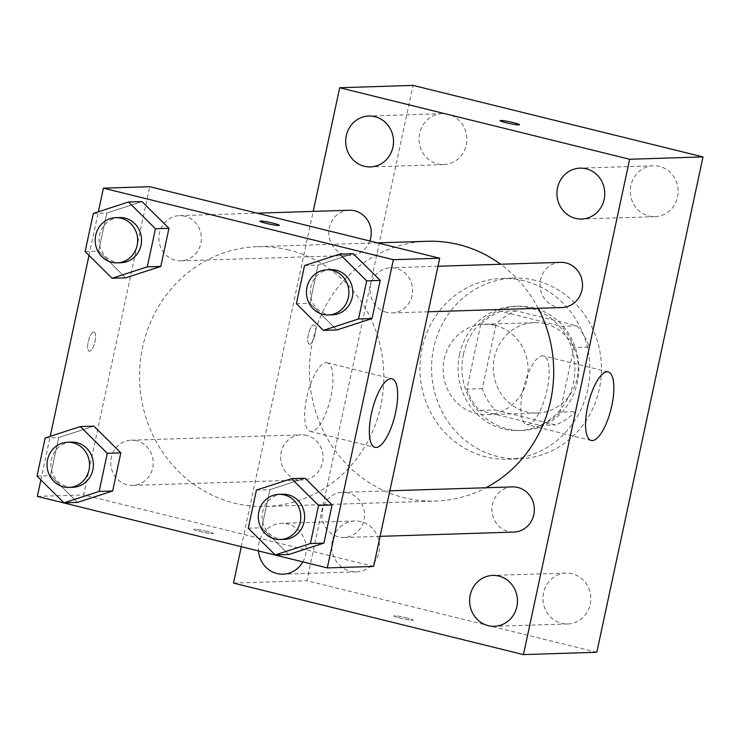 <?xml version="1.0" encoding="UTF-8"?>
<svg xmlns="http://www.w3.org/2000/svg" width="740" height="740" viewBox="0 0 740 740"><rect width="100%" height="100%" fill="white"/><g stroke="black" fill="none" stroke-linecap="round" stroke-linejoin="round"><path stroke-width="0.56" stroke-dasharray="3.7 2.78" d="M495.06 325.415A45.205 42.476 -91.8 0 0 484.191 324.268A45.205 42.476 -91.8 0 0 443.168 370.796A45.205 42.476 -91.8 0 0 487.059 414.631A45.205 42.476 -91.8 0 0 527.916 373.922A45.205 42.476 -91.8 0 0 495.06 325.415M545.251 323.824A45.205 42.476 -91.8 0 0 534.382 322.668A45.205 42.476 -91.8 0 0 493.358 369.204A45.205 42.476 -91.8 0 0 537.249 413.031A45.205 42.476 -91.8 0 0 578.107 372.322A45.205 42.476 -91.8 0 0 545.251 323.824M589.336 347.051L575.489 411.644A60.708 57.054 -91.8 0 1 555.583 424.88L494.81 409.895A60.708 57.054 -91.8 0 1 482.295 388.657L496.142 324.055A60.708 57.054 -91.8 0 1 516.048 310.818L576.821 325.813A60.708 57.054 -91.8 0 1 589.336 347.051L573.898 347.541L560.051 412.134L575.489 411.644M482.295 388.657L466.848 389.148L480.695 324.555L496.142 324.055M516.048 310.818L500.61 311.309L561.373 326.303L576.821 325.813M500.61 311.309A60.708 57.054 -91.8 0 0 480.695 324.555M466.848 389.148A60.708 57.054 -91.8 0 0 479.372 410.386L494.81 409.895M560.051 412.134A60.708 57.054 -91.8 0 1 540.135 425.371L479.372 410.386M573.898 347.541A60.708 57.054 -91.8 0 0 561.373 326.303M463.416 354.293A62.151 58.414 88.2 0 1 518.398 306.221A62.151 58.414 88.2 0 1 578.754 366.485A62.151 58.414 88.2 0 1 522.348 430.467A62.151 58.414 88.2 0 1 463.416 354.293M459.559 354.414A62.151 58.414 -91.8 0 0 518.49 430.588A62.151 58.414 -91.8 0 0 574.666 374.616A62.151 58.414 -91.8 0 0 529.488 307.923A62.151 58.414 -91.8 0 0 514.531 306.341A62.151 58.414 -91.8 0 0 459.559 354.414M540.135 425.371L555.583 424.88M535.39 280.404A90.409 84.961 -91.8 0 0 513.634 278.101A90.409 84.961 -91.8 0 0 431.596 371.166A90.409 84.961 -91.8 0 0 519.388 458.828A90.409 84.961 -91.8 0 0 601.093 377.409A90.409 84.961 -91.8 0 0 535.39 280.404M523.809 280.775A90.409 84.961 -91.8 0 0 502.053 278.471A90.409 84.961 -91.8 0 0 420.006 371.536A90.409 84.961 -91.8 0 0 507.807 459.198A90.409 84.961 -91.8 0 0 589.512 377.77A90.409 84.961 -91.8 0 0 523.809 280.775M590.215 604.284A25.447 23.921 -91.8 0 0 566.091 573.093A25.447 23.921 -91.8 0 0 542.994 599.289A25.447 23.921 -91.8 0 0 567.71 623.968A25.447 23.921 -91.8 0 0 590.215 604.284M677.535 196.997A25.447 23.921 -91.8 0 0 653.402 165.806A25.447 23.921 -91.8 0 0 630.304 192.002A25.447 23.921 -91.8 0 0 655.02 216.681A25.447 23.921 -91.8 0 0 677.535 196.997M466.283 144.892A25.447 23.921 -91.8 0 0 442.15 113.701A25.447 23.921 -91.8 0 0 419.053 139.897A25.447 23.921 -91.8 0 0 443.769 164.576A25.447 23.921 -91.8 0 0 466.283 144.892M378.963 552.179A25.447 23.921 -91.8 0 0 354.839 520.988A25.447 23.921 -91.8 0 0 331.742 547.184A25.447 23.921 -91.8 0 0 356.458 571.863A25.447 23.921 -91.8 0 0 378.963 552.179M596.81 652.264L306.86 580.743L413.05 85.396M302.836 561.873A25.447 23.921 -91.8 0 0 305.611 554.51A25.447 23.921 -91.8 0 0 281.478 523.319A25.447 23.921 -91.8 0 0 258.464 550.93M522.949 390.618A35.317 11.674 -76.1 0 1 543.465 355.94A35.317 11.674 -76.1 0 1 546.342 393.023A35.317 11.674 -76.1 0 1 526.556 424.519A35.317 11.674 -76.1 0 1 522.949 390.618M233.498 583.083L306.86 580.743M241.296 546.703L313.187 211.39M309.625 344.239A9.888 3.265 -76.1 0 1 309.32 344.211A9.888 3.265 -76.1 0 1 308.515 333.823A9.888 3.265 -76.1 0 1 314.056 325.008A9.888 3.265 -76.1 0 1 314.972 334.943A9.888 3.265 -76.1 0 1 309.625 344.239A9.888 3.265 -76.1 0 1 309.329 344.211A9.888 3.265 -76.1 0 1 308.525 333.823A9.888 3.265 -76.1 0 1 314.065 325.008A9.888 3.265 -76.1 0 1 314.981 334.952A9.888 3.265 -76.1 0 1 309.635 344.239M519.434 124.773L519.434 124.773A9.888 0.86 -167.9 0 1 506.382 122.812A9.888 0.86 -167.9 0 1 500.092 120.629L500.092 120.62M406.945 617.937A9.888 0.86 12.1 0 0 393.902 615.967A9.888 0.86 12.1 0 0 403.393 618.88A9.888 0.86 12.1 0 0 413.244 620.111A9.888 0.86 12.1 0 0 406.945 617.937A9.888 0.86 12.1 0 0 393.902 615.957A9.888 0.86 12.1 0 0 403.393 618.871A9.888 0.86 12.1 0 0 413.244 620.101A9.888 0.86 12.1 0 0 406.954 617.928M512.404 486.911A22.598 21.238 -91.8 0 0 491.897 510.174A22.598 21.238 -91.8 0 0 513.847 532.088M349.299 210.243A22.598 21.238 -91.8 0 0 328.791 233.507A22.598 21.238 -91.8 0 0 350.732 255.42A22.598 21.238 -91.8 0 0 369.852 240.99M306.601 435.379A22.598 21.238 -91.8 0 0 301.161 434.805A22.598 21.238 -91.8 0 0 280.645 458.069A22.598 21.238 -91.8 0 0 302.595 479.983A22.598 21.238 -91.8 0 0 323.019 459.623A22.598 21.238 -91.8 0 0 306.601 435.379M560.55 262.349A22.598 21.238 -91.8 0 0 540.117 282.708A22.598 21.238 -91.8 0 0 556.545 306.961A22.598 21.238 -91.8 0 0 561.984 307.535M427.443 241.277A129.963 122.128 -91.8 0 0 309.505 375.05A129.963 122.128 -91.8 0 0 435.703 501.063A129.963 122.128 -91.8 0 0 485.958 487.752M538.23 308.284A129.963 122.128 -91.8 0 0 500.61 264.254M288.831 249.981A129.963 122.128 -91.8 0 0 257.557 246.679A129.963 122.128 -91.8 0 0 139.62 380.453A129.963 122.128 -91.8 0 0 265.827 506.465A129.963 122.128 -91.8 0 0 383.283 389.425A129.963 122.128 -91.8 0 0 288.831 249.981M386.668 312.363A22.598 21.238 88.2 0 1 370.24 288.11A22.598 21.238 88.2 0 1 390.664 267.76A22.598 21.238 88.2 0 1 412.615 289.673A22.598 21.238 88.2 0 1 392.108 312.937A22.598 21.238 88.2 0 1 386.668 312.363M136.715 440.781A22.598 21.238 -91.8 0 0 131.276 440.207A22.598 21.238 -91.8 0 0 110.769 463.471A22.598 21.238 -91.8 0 0 132.719 485.385A22.598 21.238 -91.8 0 0 153.143 465.035A22.598 21.238 -91.8 0 0 136.715 440.781M184.861 216.219A22.598 21.238 -91.8 0 0 179.422 215.645A22.598 21.238 -91.8 0 0 158.906 238.909A22.598 21.238 -91.8 0 0 180.856 260.832A22.598 21.238 -91.8 0 0 201.28 240.472A22.598 21.238 -91.8 0 0 184.861 216.219M347.966 492.886A22.598 21.238 -91.8 0 0 342.528 492.313A22.598 21.238 -91.8 0 0 322.02 515.577A22.598 21.238 -91.8 0 0 343.961 537.49A22.598 21.238 -91.8 0 0 364.394 517.14A22.598 21.238 -91.8 0 0 347.966 492.886M373.626 566.442L83.675 494.921L149.758 186.702M37.352 496.392L83.675 494.921M40.876 479.946L50.227 436.332M89.013 255.383L98.365 211.779M93.684 331.973A9.888 3.265 103.9 0 0 88.347 341.269A9.888 3.265 103.9 0 0 89.253 351.213A9.888 3.265 103.9 0 0 94.794 342.389A9.888 3.265 103.9 0 0 93.989 332.01A9.888 3.265 103.9 0 0 93.684 331.973A9.888 3.265 103.9 0 0 88.347 341.269A9.888 3.265 103.9 0 0 89.263 351.213A9.888 3.265 103.9 0 0 94.803 342.389A9.888 3.265 103.9 0 0 93.999 332.01A9.888 3.265 103.9 0 0 93.693 331.983M288.739 554.51L261.766 527.777L269.933 489.649L305.093 478.243L269.933 489.649L261.766 527.777L288.739 554.51M125.633 277.842L98.651 251.119L106.828 212.981L141.978 201.576L106.828 212.981L98.651 251.119L125.633 277.842M77.487 502.404L50.514 475.672L58.691 437.543L93.841 426.138L58.691 437.543L50.514 475.672L77.487 502.404M336.885 329.947L309.903 303.224L318.08 265.087L353.23 253.691L318.08 265.087L309.903 303.224L336.885 329.947M206.941 531.366A9.888 0.86 12.1 0 0 193.889 529.405A9.888 0.86 12.1 0 0 203.38 532.319A9.888 0.86 12.1 0 0 213.231 533.549A9.888 0.86 12.1 0 0 206.941 531.366A9.888 0.86 12.1 0 0 193.889 529.396A9.888 0.86 12.1 0 0 203.38 532.31A9.888 0.86 12.1 0 0 213.231 533.54A9.888 0.86 12.1 0 0 206.941 531.357M279.304 225.339L279.304 225.339A9.888 0.86 -167.9 0 1 266.252 223.378A9.888 0.86 -167.9 0 1 259.962 221.195L259.962 221.186M326.174 362.711A35.317 11.674 -76.1 0 1 327.256 362.822A35.317 11.674 -76.1 0 1 330.132 399.905A35.317 11.674 -76.1 0 1 310.347 431.392A35.317 11.674 -76.1 0 1 307.091 395.9A35.317 11.674 -76.1 0 1 326.174 362.711M330.826 269.656A22.598 21.238 -91.8 0 0 310.31 292.929A22.598 21.238 -91.8 0 0 332.26 314.842M296.389 303.65L309.903 303.224M304.565 265.521L318.08 265.087M282.68 494.218A22.598 21.238 -91.8 0 0 262.173 517.482A22.598 21.238 -91.8 0 0 284.123 539.395M248.252 528.212L261.766 527.777M256.429 490.074L269.933 489.649M119.575 217.551A22.598 21.238 -91.8 0 0 99.067 240.814A22.598 21.238 -91.8 0 0 121.008 262.728M85.137 251.544L98.651 251.119M93.314 213.416L106.828 212.981M71.438 442.113A22.598 21.238 -91.8 0 0 50.921 465.377A22.598 21.238 -91.8 0 0 72.871 487.29M37 476.098L50.514 475.672M45.177 437.969L58.691 437.543M534.382 322.668L484.191 324.268M537.249 413.031L487.059 414.631M518.49 430.588L522.348 430.467M514.531 306.341L518.398 306.221M507.807 459.198L519.388 458.828M502.053 278.471L513.634 278.101M566.091 573.093L492.729 575.424M567.71 623.968L494.348 626.299M653.402 165.806L580.04 168.137M655.02 216.681L581.659 219.012M442.15 113.701L368.798 116.032M443.769 164.576L370.416 166.907M354.839 520.988L281.478 523.319M356.458 571.863L283.096 574.194M608.169 371.906L543.465 355.94M591.251 440.476L526.556 424.519M265.827 506.465L435.703 501.063M257.557 246.679L377.437 242.859M437.988 266.252L390.664 267.76M428.22 311.79L392.108 312.937M132.719 485.385L302.595 479.983M131.276 440.207L301.161 434.805M180.856 260.832L350.732 255.42M179.422 215.645L257.085 213.176M343.961 537.49L380.082 536.343M342.528 492.313L389.841 490.805M310.347 431.392L375.041 447.358M327.256 362.822L391.96 378.778"/><path stroke-width="1.11" d="M313.187 211.39L339.697 87.736L413.05 85.396L703 156.917L596.81 652.264L523.448 654.604L233.498 583.083L241.296 546.703M516.862 606.615A25.447 23.921 -91.8 0 0 492.729 575.424A25.447 23.921 -91.8 0 0 469.632 601.62A25.447 23.921 -91.8 0 0 494.348 626.299A25.447 23.921 -91.8 0 0 516.862 606.615M604.173 199.328A25.447 23.921 -91.8 0 0 580.04 168.137A25.447 23.921 -91.8 0 0 556.952 194.343A25.447 23.921 -91.8 0 0 581.659 219.012A25.447 23.921 -91.8 0 0 604.173 199.328M392.921 147.223A25.447 23.921 -91.8 0 0 368.798 116.032A25.447 23.921 -91.8 0 0 345.7 142.228A25.447 23.921 -91.8 0 0 370.416 166.907A25.447 23.921 -91.8 0 0 392.921 147.223M258.464 550.93A25.447 23.921 -91.8 0 0 283.096 574.194A25.447 23.921 -91.8 0 0 302.836 561.873M339.697 87.736L629.648 159.257L703 156.917M629.648 159.257L523.448 654.604M587.643 406.575A35.317 11.674 -76.1 0 1 608.169 371.906A35.317 11.674 -76.1 0 1 611.046 408.989A35.317 11.674 -76.1 0 1 591.251 440.476A35.317 11.674 -76.1 0 1 587.643 406.575M506.382 122.803A9.888 0.86 -167.9 0 1 500.092 120.62A9.888 0.86 -167.9 0 1 509.943 121.85A9.888 0.86 -167.9 0 1 519.434 124.764A9.888 0.86 -167.9 0 1 506.382 122.803M500.092 120.629A9.888 0.86 -167.9 0 1 509.943 121.86A9.888 0.86 -167.9 0 1 519.434 124.773M380.082 536.343L513.847 532.088A22.598 21.238 -91.8 0 0 533.836 514.605A22.598 21.238 -91.8 0 0 517.843 487.484A22.598 21.238 -91.8 0 0 512.404 486.911L389.841 490.805M369.852 240.99A22.598 21.238 -91.8 0 0 370.731 237.947A22.598 21.238 -91.8 0 0 354.738 210.817A22.598 21.238 -91.8 0 0 349.299 210.243L257.085 213.176M428.22 311.79L561.984 307.535A22.598 21.238 -91.8 0 0 581.973 290.052A22.598 21.238 -91.8 0 0 560.55 262.349L437.988 266.252M500.61 264.254A129.963 122.128 -91.8 0 0 458.707 244.579A129.963 122.128 -91.8 0 0 427.443 241.277L377.437 242.859M485.958 487.752A129.963 122.128 -91.8 0 0 538.23 308.284M98.365 211.779L103.424 188.173L149.758 186.702L439.708 258.223L373.626 566.442L327.302 567.913L37.352 496.392L40.876 479.946M50.227 436.332L89.013 255.383M291.579 478.678L305.093 478.243L332.066 504.976L323.898 543.105L288.739 554.51L275.225 554.935L248.252 528.212L256.429 490.074L291.579 478.678L318.561 505.401L310.384 543.539L275.225 554.935M128.473 202.011L141.978 201.576L168.96 228.309L160.784 266.437L125.633 277.842L112.119 278.277L85.137 251.544L93.314 213.416L128.473 202.011L155.446 228.743L147.269 266.872L112.119 278.277M103.424 188.173L393.375 259.694L327.302 567.913M80.327 426.564L93.841 426.138L120.824 452.862L112.647 490.999L77.487 502.404L63.982 502.83L37 476.098L45.177 437.969L80.327 426.564L107.309 453.296L99.132 491.425L63.982 502.83M339.716 254.116L353.23 253.691L380.212 280.414L372.035 318.552L336.885 329.947L323.371 330.382L296.389 303.65L304.565 265.521L339.716 254.116L366.698 280.849L358.521 318.977L323.371 330.382M393.375 259.694L439.708 258.223M390.877 378.667A35.317 11.674 -76.1 0 1 391.96 378.778A35.317 11.674 -76.1 0 1 394.836 415.861A35.317 11.674 -76.1 0 1 375.041 447.358A35.317 11.674 -76.1 0 1 371.795 411.856A35.317 11.674 -76.1 0 1 390.877 378.667M266.252 223.369A9.888 0.86 -167.9 0 1 259.962 221.186A9.888 0.86 -167.9 0 1 269.813 222.416A9.888 0.86 -167.9 0 1 279.304 225.33A9.888 0.86 -167.9 0 1 266.252 223.369M259.962 221.195A9.888 0.86 -167.9 0 1 269.813 222.426A9.888 0.86 -167.9 0 1 279.304 225.339M328.403 314.963L332.26 314.842A22.598 21.238 -91.8 0 0 352.693 294.483A22.598 21.238 -91.8 0 0 336.265 270.229A22.598 21.238 -91.8 0 0 330.826 269.656L326.969 269.786A22.598 21.238 -91.8 0 0 306.453 293.049A22.598 21.238 -91.8 0 0 328.403 314.963A22.598 21.238 -91.8 0 0 348.827 294.603A22.598 21.238 -91.8 0 0 332.399 270.359A22.598 21.238 -91.8 0 0 326.969 269.786M353.23 253.691L380.212 280.414L372.035 318.552L336.885 329.947M366.698 280.849L380.212 280.414M358.521 318.977L372.035 318.552M280.257 539.515L284.123 539.395A22.598 21.238 -91.8 0 0 304.547 519.045A22.598 21.238 -91.8 0 0 288.119 494.792A22.598 21.238 -91.8 0 0 282.68 494.218L278.823 494.339A22.598 21.238 -91.8 0 0 258.315 517.602A22.598 21.238 -91.8 0 0 280.257 539.515A22.598 21.238 -91.8 0 0 300.69 519.166A22.598 21.238 -91.8 0 0 284.262 494.912A22.598 21.238 -91.8 0 0 278.823 494.339M305.093 478.243L332.066 504.976L323.898 543.105L288.739 554.51M318.561 505.401L332.066 504.976M310.384 543.539L323.898 543.105M117.151 262.857L121.008 262.728A22.598 21.238 -91.8 0 0 141.442 242.378A22.598 21.238 -91.8 0 0 125.014 218.124A22.598 21.238 -91.8 0 0 119.575 217.551L115.718 217.671A22.598 21.238 -91.8 0 0 95.201 240.944A22.598 21.238 -91.8 0 0 117.151 262.857A22.598 21.238 -91.8 0 0 137.575 242.498A22.598 21.238 -91.8 0 0 121.156 218.245A22.598 21.238 -91.8 0 0 115.718 217.671M141.978 201.576L168.96 228.309L160.784 266.437L125.633 277.842M155.446 228.734L168.96 228.309M147.269 266.872L160.784 266.437M69.014 487.41L72.871 487.29A22.598 21.238 -91.8 0 0 93.296 466.931A22.598 21.238 -91.8 0 0 76.877 442.687A22.598 21.238 -91.8 0 0 71.438 442.113L67.571 442.233A22.598 21.238 -91.8 0 0 47.064 465.497A22.598 21.238 -91.8 0 0 69.014 487.41A22.598 21.238 -91.8 0 0 89.438 467.06A22.598 21.238 -91.8 0 0 73.01 442.807A22.598 21.238 -91.8 0 0 67.571 442.233M93.841 426.138L120.824 452.862L112.647 490.999L77.487 502.404M107.309 453.296L120.824 452.862M99.132 491.425L112.647 490.999"/></g></svg>
